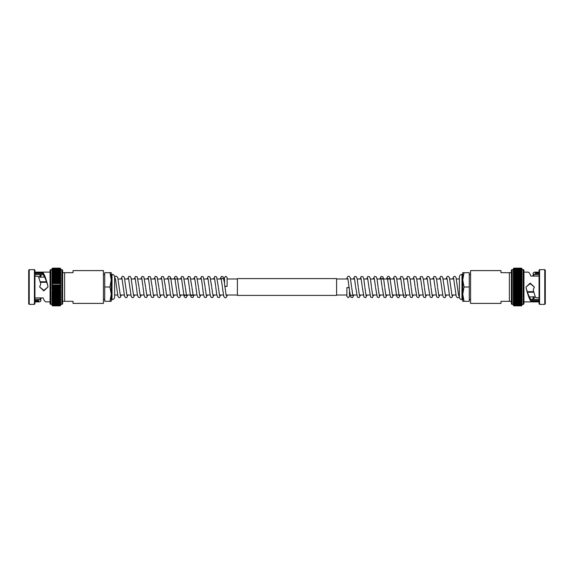 <?xml version="1.0" encoding="UTF-8"?>
<svg xmlns="http://www.w3.org/2000/svg" width="574" height="574" viewBox="0 0 574 574"><rect width="100%" height="100%" fill="white"/><g stroke="black" fill="none" stroke-linecap="round" stroke-linejoin="round"><path stroke-width="0.86" d="M237.399 295.402L237.399 278.598L336.601 278.598L336.601 295.402L237.399 295.402M60.112 305.863L52.564 305.863L52.033 305.346L52.543 305.863L60.134 305.863L60.643 305.224L60.112 305.863L52.564 305.863L52.033 305.346M52.507 305.777L52.033 305.167L52.507 305.777L60.177 305.777L60.643 305.167L60.177 305.777M52.464 305.59L52.033 304.93L52.464 305.59L60.22 305.59L60.643 304.93L60.22 305.59M52.421 305.318L52.033 304.607L52.421 305.318L60.256 305.318L60.643 304.808M52.385 304.945L52.033 304.198L52.385 304.945L60.643 304.6L60.256 305.318M52.349 304.493L52.033 303.696L52.349 304.493L60.643 304.191L60.292 304.945M52.313 303.955L52.033 303.108L52.313 303.955L60.643 303.689L60.335 304.493M52.564 303.89L60.37 303.955M52.564 303.244L52.033 302.441L52.277 303.33L60.643 303.101L60.643 304.93M52.277 303.33L60.406 303.33M52.241 302.627L52.033 301.694L52.241 302.627L60.643 302.426L60.112 303.89M52.564 303.23L60.112 303.23L60.643 301.694L60.442 302.627M52.212 301.845L52.564 301.709L52.033 300.876L52.212 301.845L60.471 301.845L60.643 300.876L60.112 301.694L60.471 301.845M52.177 300.998L52.564 300.826L52.033 299.98L52.177 300.998L60.5 300.998L60.643 299.98L60.112 300.805L60.5 300.998M52.564 299.872L52.033 299.025L52.155 300.073L60.528 300.073L60.643 299.025L60.112 299.858L60.643 298.939M52.155 300.073L60.528 300.073M52.126 299.09L52.564 298.853L52.033 298.006L52.126 299.09L60.55 299.09L60.643 298.006L60.112 298.839L60.55 299.09M52.033 296.851L52.564 297.755L52.033 296.93L52.105 298.049L60.571 298.049L60.112 297.777L60.643 297.985L60.643 296.93L60.112 297.755L60.643 296.851M52.564 296.643L52.033 295.804L52.083 296.959L60.593 296.959L60.643 295.804L60.112 296.622L60.643 295.804L60.643 304.363L61.849 304.363A0.782 0.782 0 0 0 62.631 303.581L62.631 301.321L73.041 301.321L73.041 303.402L103.428 303.402L103.428 270.598L73.041 270.598L73.041 272.679L64.611 272.679L64.611 301.321M52.083 296.959L60.593 296.959M52.564 295.459L52.033 294.634L52.069 295.811L60.607 295.811L60.643 289.626L60.643 290.889L52.033 290.889L52.564 290.365L60.112 290.365L60.643 290.889L60.643 295.782M52.069 295.811L60.607 295.811M52.564 294.232L52.033 293.422L52.055 294.627L52.564 294.232L60.112 294.232L60.622 294.627L60.112 295.438L60.643 294.57M52.055 294.627L60.622 294.627M52.564 292.977L52.033 292.18L52.047 293.407L52.564 292.977L60.112 292.977L60.636 293.407L60.112 294.232M52.047 293.407L60.643 293.371M52.04 292.159L52.564 291.678L52.033 290.91L52.033 292.159L60.643 292.159L60.112 292.977M60.643 290.91L60.112 291.657L60.643 292.137M52.564 289.031L52.033 288.32L52.033 289.597L60.643 289.597L60.112 289.031L52.564 289.031L52.033 290.91M52.033 284.374L52.564 283.664L52.033 283.111L52.033 285.68L52.564 284.991L52.033 284.403L52.033 286.986L52.564 286.34L52.033 285.701L52.033 288.299L52.564 287.689L52.033 287.014L52.033 288.299L60.643 288.299L60.112 290.365M60.112 287.689L60.643 288.299L60.643 287.014L60.112 287.689L52.564 287.689M34.949 274.594L43.129 274.594L43.158 273.511L43.15 272.779L34.949 272.779M34.949 276.094L38.48 276.496L40.79 283.994L39.685 287L43.832 290.351L47.951 287L47.814 285.881C46.343 280.715 44.865 277.084 43.387 274.989L43.129 274.594M40.79 283.994L39.678 286.849M34.949 299.406L38.358 299.406L39.513 299.893L40.79 299.241L39.678 298.243M40.489 277.084L39.678 275.907L42.404 274.594M28.7 270.167L29.231 269.637L34.418 269.637L34.418 304.363L29.231 304.363L28.7 303.833L28.7 270.167M34.418 269.637L34.949 270.167L34.949 303.833L34.418 304.363M34.949 272.119L50.053 272.119M34.949 297.906L43.15 297.906L43.315 298.466C44.234 300.704 45.159 301.845 46.078 301.881L50.053 301.881M40.187 298.932L41.73 297.906M34.949 301.881L39.513 301.881L40.79 301.128L40.79 299.241M40.79 277.364L40.79 275.886L40.144 275.183M34.949 301.221L37.726 301.221L39.513 301.881M50.835 269.637L50.835 304.363A0.782 0.782 0 0 1 50.053 303.581L50.053 270.419A0.782 0.782 0 0 1 50.835 269.637L52.033 269.393L52.033 272.306L52.564 270.77L60.112 270.77L60.643 271.559L60.643 272.306L60.112 271.502L60.643 271.574L60.112 271.488L52.033 271.667M50.835 304.363L52.033 304.363L52.033 295.804M60.643 268.654L60.643 269.393L60.112 269.084L60.643 269.802L52.564 269.565L52.033 270.419L52.564 270.11L52.033 270.311L52.564 269.565L52.033 269.809L52.564 268.23L52.033 268.697L52.564 268.137L60.112 268.137L60.643 269.637L61.849 269.637A0.782 0.782 0 0 1 62.631 270.419L62.631 303.581M64.611 272.679L62.631 272.679L62.631 270.419M60.112 298.839L52.564 298.839L60.112 298.853L60.643 297.92M60.112 300.805L52.564 300.805L60.112 300.826L60.643 299.965M60.112 301.694L52.564 301.694L60.112 301.709L60.643 300.862M52.564 290.365L52.033 289.626M60.643 288.299L60.112 289.031M60.112 286.34L60.643 287.014L60.643 285.701L60.112 286.34L52.564 286.34M60.112 284.991L60.643 285.68L60.643 284.403L60.112 284.991L52.564 284.991M60.112 283.664L60.643 284.374L60.643 283.111L60.112 283.664L52.564 283.664M52.04 281.841L60.643 281.841L60.643 280.6L60.112 281.023L60.643 281.82L60.112 282.322L52.564 282.343L52.033 281.841L52.033 283.111L52.564 282.343L52.033 281.841L52.033 283.09M60.112 282.343L60.643 283.09L60.643 281.841L60.112 282.343L52.564 282.322M52.047 280.593L60.636 280.593L60.643 279.387L60.112 279.768L60.643 280.578L60.112 281.023L52.564 281.023L52.033 280.6L52.033 281.82L52.564 281.052L60.112 281.052M52.564 281.052L52.033 280.6L52.564 279.789L60.112 279.789M52.033 277.091L52.033 278.196L52.564 278.541L52.033 278.218L52.564 277.357L52.033 277.091L60.643 277.091L60.112 277.357L60.643 277.091L60.643 278.196L60.112 277.378L60.643 278.196L60.112 278.541L60.643 279.366L60.112 279.768L52.033 279.387L52.033 280.578M52.564 279.789L52.033 279.387L52.564 277.378L60.112 277.357M60.112 278.562L52.564 278.562L60.643 278.196L60.643 279.366L52.055 279.373M60.643 275.061L60.643 274.035L60.112 274.128L60.643 274.975L60.112 275.147L60.643 277.091M52.033 276.015L52.033 277.07L52.564 276.245L52.033 276.015L52.564 276.223L52.033 277.149M52.033 274.035L52.564 274.128L52.033 274.035L52.033 274.975L52.564 275.147L52.033 274.996L52.033 275.994L52.564 275.161L60.643 274.996L60.643 275.994M60.643 274.035L52.564 274.128L52.033 274.975L52.564 274.142L60.112 274.142M52.033 273.138L52.564 273.174L52.033 273.138L52.033 274.02L52.564 273.195L60.112 273.195L60.643 274.02L60.643 273.138L60.112 273.174L60.643 273.138M52.033 272.32L52.564 272.291L52.033 272.32L52.033 273.124L52.564 272.306L60.112 272.306L60.643 273.124L60.643 272.32L60.112 272.291L60.643 272.32M60.643 269.393L60.112 268.704L52.033 269.07L60.112 269.091L60.643 269.4L60.643 269.802L60.112 269.558L60.643 271.667M60.643 269.923L60.643 270.892L60.112 270.77M60.643 271L52.033 270.899L52.564 270.124L60.112 270.124M52.564 270.77L52.033 270.892M60.643 270.419L52.564 270.124M60.643 268.819L60.112 268.417L52.564 268.424L52.033 268.955M60.643 268.697L60.112 268.23L52.564 268.23L52.033 268.697L52.564 268.137L52.033 268.654M60.112 273.174L52.564 273.174L52.033 274.114M60.112 275.147L52.564 275.147L52.033 276.08M46.688 282.329L40.331 282.329M46.494 281.755L40.166 281.755M44.664 277.084L38.695 277.084L44.664 277.084M60.643 269.637L60.643 285.68M52.055 283.126L60.643 283.09M60.643 285.701L52.033 285.701L60.643 285.701M52.033 289.597L52.033 288.299M52.033 287L60.643 287M52.033 281.841L52.033 279.43M52.033 270.419L52.033 278.196M52.033 278.268L52.033 279.387M52.033 290.889L52.033 295.732M43.15 272.779L43.387 274.989M47.814 285.709C46.315 279.638 44.815 275.412 43.315 273.052M39.685 287L43.832 290.867L47.951 287M29.231 269.637L29.231 304.363M34.949 273.511L43.158 273.511M38.358 299.406L37.726 300.489L34.949 300.489M52.126 280.629L60.55 280.629M52.083 281.863L60.593 281.863M225.804 286.29L224.707 286.333L224.506 282.939L224.506 277.572L225.804 276.273L227.11 277.572L227.11 286.376L225.804 286.29M224.915 286.44L227.11 286.376M111.241 299.628L112.023 299.628A2.605 2.605 0 0 0 114.628 297.023L114.628 276.977A2.605 2.605 0 0 0 112.023 274.372L112.023 299.628M111.241 274.372L112.023 274.372M103.428 299.499L104.733 299.499M103.428 274.501L104.733 274.501M227.01 295A1.299 1.17 0 0 1 227.082 295.703C226.508 297.511 225.711 298.128 224.692 297.576L223.745 296.299L222.375 287M114.628 277.773L114.628 279L115.46 279M224.908 286.376L226.156 295.481M120.339 295.481L117.785 277.701L116.838 276.424C115.955 275.951 115.216 276.367 114.628 277.673L114.628 276.977M109.964 272.679L111.241 279.839L109.964 287L111.241 294.161L109.964 301.321L111.241 301.321L111.241 272.679L104.733 272.679L104.733 287L109.964 287M104.733 287L104.733 301.321L109.964 301.321M521.436 268.137L513.888 268.137L521.436 268.137L521.967 268.654L521.457 268.137L513.866 268.137L513.357 268.776L513.888 268.137L521.457 268.137L521.967 268.654M521.493 268.223L521.967 268.833L521.493 268.223L513.823 268.223L513.357 268.833L513.823 268.223M521.536 268.41L521.967 269.07L521.536 268.41L513.78 268.41L513.357 268.955M521.967 269.192L521.579 268.682L513.744 268.682L513.357 269.07L513.78 268.41M521.579 268.682L521.967 269.802L521.967 269.4L523.165 269.637A0.782 0.782 0 0 1 523.947 270.419L523.947 303.581A0.782 0.782 0 0 1 523.165 304.363L521.967 304.6L521.967 301.694L521.436 303.23L513.888 303.23L513.357 302.441L513.357 301.694L513.888 302.498L513.357 302.426L513.888 302.512L521.967 302.333M521.615 269.055L513.357 269.4L513.744 268.682M521.651 269.507L521.967 270.304L521.651 269.507L513.357 269.809L513.708 269.055M521.687 270.045L521.967 270.892L521.687 270.045L513.357 270.311L513.665 269.507M521.436 270.11L513.63 270.045M521.436 270.756L521.967 271.559L521.723 270.67L513.357 270.899L513.357 268.84M521.723 270.67L513.594 270.67M521.759 271.373L521.967 272.306L521.759 271.373L513.357 271.574L513.888 270.11M521.436 270.77L513.888 270.77L513.357 272.306L513.558 271.373M521.788 272.155L521.436 272.291L521.967 273.124L521.788 272.155L513.529 272.155L513.357 273.124L513.888 272.306L513.529 272.155M521.823 273.002L521.436 273.174L521.967 274.02L521.823 273.002L513.5 273.002L513.357 274.02L513.888 273.195L513.5 273.002M521.436 274.128L521.967 274.975L521.845 273.927L513.472 273.927L513.357 274.975L513.888 274.142L513.357 275.061M521.845 273.927L513.472 273.927M521.874 274.91L521.436 275.147L521.967 275.994L521.874 274.91L513.45 274.91L513.357 275.994L513.888 275.161L513.45 274.91M521.967 277.149L521.436 276.245L521.967 277.07L521.895 275.951L513.429 275.951L513.888 276.223L513.357 276.015L513.357 277.07L513.888 276.245L513.357 277.149M521.436 277.357L521.967 278.196L521.917 277.041L513.407 277.041L513.357 278.196L513.888 277.378L513.357 278.196L513.357 269.637L512.151 269.637A0.782 0.782 0 0 0 511.369 270.419L511.369 303.581A0.782 0.782 0 0 0 512.151 304.363L512.151 269.637M521.917 277.041L513.407 277.041M521.436 278.541L521.967 279.366L521.931 278.189L513.393 278.189L513.357 279.366L513.888 278.562L513.357 280.578L513.888 279.789L513.357 279.387M521.931 278.189L513.393 278.189M521.436 279.768L521.967 280.578L521.945 279.373L521.436 279.768L513.888 279.768M521.945 279.373L513.378 279.373M521.436 281.023L521.967 281.82L521.953 280.593L521.436 281.023L513.888 281.023L513.364 280.593L513.357 281.82L513.888 281.023M521.953 280.593L513.357 280.6M521.96 281.841L521.436 282.322L521.967 283.09L521.967 281.841L513.357 281.863M513.888 282.322L513.357 281.841L513.357 283.09L513.888 282.322L521.436 282.322L513.888 282.343M521.436 283.635L521.967 284.374L521.967 283.111L521.436 283.635L513.888 283.635L513.357 283.111L521.967 283.09M521.436 284.969L521.967 285.68L521.967 284.403L513.357 284.403L513.888 284.969L521.436 284.969L521.967 284.403L521.967 269.637M521.967 289.626L521.436 290.336L521.967 290.889L521.967 288.32L521.436 289.009L521.967 289.597L521.967 287.014L521.436 287.66L521.967 288.299L521.967 285.701L521.436 286.311L521.967 286.986L521.967 285.701L513.357 285.701L513.357 283.09M513.888 286.311L513.357 285.701L513.357 286.986L513.888 286.311L521.436 286.311M539.051 299.406L530.871 299.406L530.842 300.489L530.85 301.221L539.051 301.221M539.051 297.906L535.52 297.504L533.21 290.006L534.315 287L530.168 283.649L526.049 287L526.186 288.119C527.657 293.285 529.135 296.916 530.613 299.011L530.871 299.406M533.21 290.006L534.322 287.151M539.051 274.594L535.642 274.594L534.487 274.107L533.21 274.759L534.322 275.757M533.511 296.916L534.322 298.093L531.596 299.406M545.3 303.833L544.769 304.363L539.582 304.363L539.582 269.637L544.769 269.637L545.3 270.167L545.3 303.833M539.582 304.363L539.051 303.833L539.051 270.167L539.582 269.637M539.051 301.881L523.947 301.881M539.051 276.094L530.85 276.094L530.685 275.534C529.766 273.296 528.841 272.155 527.922 272.119L523.947 272.119M533.813 275.068L532.27 276.094M539.051 272.119L534.487 272.119L533.21 272.872L533.21 274.759M533.21 296.636L533.21 298.114L533.856 298.817M539.051 272.779L536.274 272.779L534.487 272.119M513.357 305.346L513.357 304.607L513.888 304.916L513.357 304.198L521.436 304.435L521.967 303.581L521.436 303.89L521.967 303.689L521.436 304.435L521.967 304.191L521.436 305.77L521.967 305.303L521.436 305.863L513.888 305.863L513.357 304.363L512.151 304.363M509.389 301.321L500.959 301.321L500.959 303.402L470.572 303.402L470.572 270.598L500.959 270.598L500.959 272.679L509.389 272.679L509.389 301.321L511.369 301.321M511.369 272.679L509.389 272.679M513.888 275.161L521.436 275.161L513.888 275.147L513.357 276.08M513.888 273.195L521.436 273.195L513.888 273.174L513.357 274.114M513.888 272.306L521.436 272.306L513.888 272.291L513.357 273.224M513.357 278.268L513.357 284.374L513.888 283.635M513.357 285.701L513.888 284.969M513.888 287.66L513.357 286.986L513.357 288.299L513.888 287.66L521.436 287.66M513.888 289.009L513.357 288.299L513.357 289.597L513.888 289.009L521.436 289.009M513.888 290.336L513.357 289.626L513.357 290.889L513.888 290.336L521.436 290.336M521.96 292.159L513.357 292.159L513.357 293.4L513.888 292.977L513.357 292.18L513.888 291.678L521.436 291.657L521.967 292.159L521.967 290.889L521.436 291.657L521.967 292.159L521.967 290.91M513.888 291.657L513.357 290.91L513.357 292.159L513.888 291.657L521.436 291.678M521.953 293.407L513.364 293.407L513.357 294.613L513.888 294.232L513.357 293.422L513.888 292.977L521.436 292.977L521.967 293.4L521.967 292.18L521.436 292.948L513.888 292.948M521.436 292.948L521.967 293.4L521.436 294.211L513.888 294.211M521.967 296.909L521.967 295.804L521.436 295.459L521.967 295.782L521.436 296.643L521.967 296.909L513.357 296.909L513.888 296.643L513.357 296.909L513.357 295.804L513.888 296.622L513.357 295.804L513.888 295.459L513.357 294.634L513.888 294.232L521.967 294.613L521.967 293.422M521.436 294.211L521.967 294.613L521.436 296.622L513.888 296.643M513.888 295.438L521.436 295.438L513.357 295.804L513.357 294.634L521.945 294.627M513.357 297.985L513.888 297.777L513.357 296.93L513.888 297.755L513.357 297.985L513.357 296.851M521.967 297.985L521.967 296.93L521.436 297.755L521.967 297.985L521.436 297.777L521.967 296.851M521.967 299.965L521.436 299.872L521.967 299.965L521.967 299.025L521.436 298.853L521.967 299.004L521.967 298.006L521.436 298.839L513.888 298.839L513.357 298.006L513.357 299.004L513.888 298.853L513.357 299.004L513.888 299.872L513.357 299.965L513.357 298.939M513.357 299.965L521.436 299.872L521.967 299.025L521.436 299.858L513.888 299.858M521.967 300.876L521.436 301.694L521.967 301.68L521.967 300.776L521.436 300.826L521.967 300.862L521.967 299.98L521.436 300.805L513.888 300.805L513.357 299.98L513.357 300.862L513.888 300.826L513.357 300.862M521.967 301.68L513.888 301.694L513.357 300.876L513.357 301.68L513.888 301.709L513.357 301.68M513.357 304.607L513.888 305.296L521.967 304.93L513.888 304.909L513.357 304.6L513.357 304.198L513.888 304.442L513.357 302.333M513.357 304.077L513.357 303.108L513.888 303.23M513.357 303L521.967 303.101L521.436 303.876L513.888 303.876M521.436 303.23L521.967 303.108M513.357 303.581L521.436 303.876M521.967 305.346L521.436 305.863L521.967 305.303L521.436 305.77L513.888 305.77L513.357 305.303L521.436 305.576L521.967 305.045M513.888 300.826L521.436 300.826L521.967 299.886M513.888 298.853L521.436 298.853L521.967 297.92M527.312 291.671L533.669 291.671M527.506 292.245L533.834 292.245M529.336 296.916L535.305 296.916L529.336 296.916M513.357 304.363L513.357 289.597L521.96 289.597M521.945 290.875L513.357 290.91M513.357 288.299L521.967 288.299L513.357 288.299M521.967 284.403L521.967 285.701M521.967 287L513.357 287M521.967 292.159L521.967 295.732M521.967 303.581L521.967 295.804M530.85 301.221L530.613 299.011M526.186 288.292C527.685 294.362 529.185 298.588 530.685 300.948M534.315 287L530.168 283.133L526.049 287M544.769 304.363L544.769 269.637M539.051 300.489L530.842 300.489M535.642 274.594L536.274 273.511L539.051 273.511M521.874 293.371L513.45 293.371M521.917 292.137L513.407 292.137M348.196 287.71L349.293 287.667L349.494 291.061L349.494 296.428L348.196 297.727L346.89 296.428L346.89 287.624L348.196 287.71M349.085 287.56L346.89 287.624M462.759 274.372L461.977 274.372A2.605 2.605 0 0 0 459.372 276.977L459.372 297.023A2.605 2.605 0 0 0 461.977 299.628L461.977 274.372M462.759 299.628L461.977 299.628M470.572 274.501L469.267 274.501M470.572 299.499L469.267 299.499M346.99 279A1.299 1.17 180 0 1 346.918 278.297C347.492 276.489 348.289 275.872 349.308 276.424L350.255 277.701L351.625 287M459.372 296.112L459.372 295L458.54 295M349.092 287.624L347.844 278.519M464.036 301.321L462.759 294.161L464.036 287L462.759 279.839L464.036 272.679L462.759 272.679L462.759 301.321L469.267 301.321L469.267 287L464.036 287M469.267 287L469.267 272.679L464.036 272.679M52.564 305.77L60.112 305.77L52.564 305.77M52.564 305.583L60.112 305.583L52.564 305.583M52.564 305.296L60.112 305.296L52.564 305.296M52.564 304.916L60.112 304.916L52.564 304.916M52.564 304.442L60.112 304.442L52.564 304.442M52.564 302.512L60.112 302.512L52.564 302.512M52.564 297.777L60.112 297.777L52.564 297.777M52.564 291.678L60.112 291.678L52.564 291.678M52.564 303.876L60.112 303.876M52.564 299.858L60.112 299.872M52.564 296.622L60.112 296.643M52.564 295.438L60.112 295.459M52.564 294.211L60.112 294.211M52.564 292.948L60.112 292.948M52.564 290.336L60.112 290.336M52.564 289.009L60.112 289.009M52.564 287.66L60.112 287.66M52.564 286.311L60.112 286.311M52.564 284.969L60.112 284.969M52.564 283.635L60.112 283.635M52.564 276.223L60.112 276.245L52.564 276.223M52.564 272.291L60.112 272.291M52.564 271.488L60.112 271.488M60.112 269.558L52.564 269.558M52.564 269.084L60.112 269.084M60.112 268.704L52.564 268.704M52.564 268.417L60.112 268.417M52.564 268.23L60.112 268.23M52.564 268.137L60.134 268.137M61.849 269.637L61.849 304.363M38.48 299.463L38.48 301.379M37.726 300.489L37.726 301.221M521.436 268.23L513.888 268.23L521.436 268.23M521.436 268.417L513.888 268.417L521.436 268.417M521.436 268.704L513.888 268.704L521.436 268.704M521.436 269.084L513.888 269.084L521.436 269.084M521.436 269.558L513.888 269.558L521.436 269.558M521.436 271.488L513.888 271.488L521.436 271.488M521.436 276.223L513.888 276.223L521.436 276.223M521.436 270.124L513.888 270.124M521.436 274.142L513.888 274.128M521.436 277.378L513.888 277.357M521.436 278.562L513.888 278.541M521.436 279.789L513.888 279.789M521.436 281.052L513.888 281.052M521.436 283.664L513.888 283.664M521.436 284.991L513.888 284.991M521.436 286.34L513.888 286.34M521.436 287.689L513.888 287.689M521.436 289.031L513.888 289.031M521.436 290.365L513.888 290.365M521.436 297.777L513.888 297.755L521.436 297.777M521.436 301.709L513.888 301.709M521.436 302.512L513.888 302.512M513.888 304.442L521.436 304.442M521.436 304.916L513.888 304.916M513.888 305.296L521.436 305.296M521.436 305.583L513.888 305.583M521.436 305.77L513.888 305.77M523.165 304.363L523.165 269.637M535.52 274.537L535.52 272.621M536.274 273.511L536.274 272.779M459.372 279L456.395 279M453.747 279L449.765 279M447.139 279L443.171 279M440.523 279L436.556 279M433.908 279L429.94 279M427.293 279L423.332 279M420.685 279L416.717 279M414.069 279L410.101 279M407.454 279L403.486 279M400.839 279L396.856 279M394.223 279L377.032 279M374.406 279L370.417 279M367.769 279L363.808 279M361.161 279L357.193 279M354.545 279L350.578 279M347.93 279L336.601 279M237.399 279L227.11 279L227.11 277.572M224.506 277.572L224.506 279L223.91 279M221.277 279L217.316 279M214.669 279L210.701 279M208.053 279L204.086 279M201.438 279L197.47 279M194.823 279L190.862 279M188.215 279L184.247 279M181.599 279L171.016 279M168.397 279L164.401 279M161.753 279L157.793 279M155.145 279L151.177 279M148.53 279L144.562 279M141.914 279L137.947 279M135.299 279L131.338 279M128.691 279L124.723 279M122.075 279L118.108 279M455.892 295L451.925 295M449.277 295L445.309 295M442.662 295L438.701 295M436.053 295L432.086 295M429.438 295L425.47 295M422.823 295L418.855 295M416.207 295L412.247 295M409.599 295L405.603 295M402.984 295L392.401 295M389.753 295L385.785 295M383.138 295L379.177 295M376.53 295L372.562 295M369.914 295L365.947 295M363.299 295L359.331 295M356.684 295L352.723 295M350.09 295L349.494 295M346.89 295L336.601 295M237.399 295L226.07 295M223.422 295L219.455 295M216.807 295L212.839 295M210.192 295L206.231 295M203.583 295L199.594 295M196.968 295L179.777 295M177.144 295L173.161 295M170.514 295L166.546 295M163.899 295L159.931 295M157.283 295L153.315 295M150.668 295L146.707 295M144.06 295L140.092 295M137.444 295L133.477 295M130.829 295L126.861 295M124.235 295L120.253 295M117.605 295L114.628 295M52.507 268.223L60.177 268.223M52.464 268.41L60.22 268.41M52.421 268.682L60.256 268.682M52.385 269.055L60.299 269.055M52.349 269.507L60.335 269.507M52.313 270.045L60.37 270.045M52.277 270.67L60.406 270.67M52.241 271.373L60.442 271.373M52.212 272.155L60.471 272.155M52.177 273.002L60.5 273.002M52.155 273.927L60.528 273.927M52.126 274.91L60.55 274.91M52.105 275.951L60.571 275.951M52.083 277.041L60.593 277.041M52.069 278.189L60.607 278.189M52.033 283.111L60.643 283.111M121.415 295L120.153 297.569L118.962 297.619L117.957 296.399L115.374 278.519M128.031 295L126.768 297.569L125.577 297.619L124.572 296.399L121.989 278.519M126.954 295.481L124.407 277.723L123.46 276.431L122.269 276.381L120.913 279M134.639 295L133.383 297.569L132.192 297.619L131.188 296.399L128.598 278.519M133.563 295.481L131.023 277.723L130.076 276.431L128.885 276.381L127.521 279M136.311 286.218L135.213 278.519M140.178 295.481L139.087 287.782M142.926 286.218L141.828 278.519M146.793 295.481L145.696 287.782M149.534 286.218L148.444 278.519M153.409 295.481L152.311 287.782M156.15 286.218L155.052 278.519M160.017 295.481L158.926 287.782M162.765 286.218L161.667 278.519M166.632 295.481L165.542 287.782M169.38 286.218L168.282 278.519M170.033 278.39L169.854 279M173.248 295.481L170.7 277.723L169.761 276.431L168.569 276.381L167.206 279M180.939 295L179.676 297.569L178.485 297.619L177.481 296.399L174.898 278.519M179.863 295.481L177.316 277.723L176.369 276.431L175.178 276.381L173.822 279M187.554 295L186.292 297.569L185.101 297.619L184.096 296.399L181.513 278.519M184.728 295.61C185.237 295.05 185.847 295.05 186.564 295.61L185.38 287.782M189.219 286.218L188.121 278.519M191.515 295L191.343 295.61C191.845 295.05 192.462 295.05 193.18 295.61L191.996 287.782M195.834 286.218L194.737 278.519M199.702 295.481L198.611 287.782M202.443 286.218L201.352 278.519M206.317 295.481L205.219 287.782M209.058 286.218L207.967 278.519M212.932 295.481L211.835 287.782M215.673 286.218L214.576 278.519M219.541 295.481L218.45 287.782M222.289 286.218L221.105 278.39C221.607 278.95 222.224 278.95 222.942 278.39M224.506 282.939L223.099 276.754L221.37 276.431L220.115 279M134.137 279L135.5 276.381L137.229 276.89L139.001 287M136.397 287L137.394 294.756L138.269 297.239L139.999 297.569L141.254 295M140.752 279L142.115 276.381L143.844 276.89L145.609 287M143.005 287L144.009 294.756L144.885 297.239L146.607 297.569L147.87 295M147.367 279L148.723 276.381L150.46 276.89L152.225 287M149.62 287L150.625 294.756L151.5 297.239L153.222 297.569L154.485 295M153.976 279L155.339 276.381L157.075 276.89L158.84 287M156.236 287L157.24 294.756L158.108 297.239L159.837 297.569L161.1 295M160.591 279L161.954 276.381L163.683 276.89L165.456 287M162.851 287L163.848 294.756L164.724 297.239L166.453 297.569L167.708 295M169.466 287L170.464 294.756L171.339 297.239L173.068 297.569L174.324 295M180.43 279L181.793 276.381L183.529 276.89L185.294 287M187.045 279L188.408 276.381L190.145 276.89L191.91 287M189.305 287L190.31 294.756L191.178 297.239L192.907 297.569L194.163 295M193.66 279L195.024 276.381L196.753 276.89L198.525 287M195.921 287L196.918 294.756L197.793 297.239L199.522 297.569L200.778 295M200.276 279L201.632 276.381L203.368 276.89L205.133 287M202.529 287L203.533 294.756L204.409 297.239L206.131 297.569L207.393 295M206.891 279L208.247 276.381L209.984 276.89L211.749 287M209.144 287L210.149 294.756L211.024 297.239L212.746 297.569L214.009 295M213.499 279L214.863 276.381L216.599 276.89L218.364 287M215.759 287L216.764 294.756L217.632 297.239L219.361 297.569L220.617 295M114.628 295.782L114.8 295M227.11 295.452L227.11 295M521.493 305.777L513.823 305.777M521.536 305.59L513.78 305.59M521.579 305.318L513.744 305.318M521.615 304.945L513.701 304.945M521.651 304.493L513.665 304.493M521.687 303.955L513.63 303.955M521.723 303.33L513.594 303.33M521.759 302.627L513.558 302.627M521.788 301.845L513.529 301.845M521.823 300.998L513.5 300.998M521.845 300.073L513.472 300.073M521.874 299.09L513.45 299.09M521.895 298.049L513.429 298.049M521.917 296.959L513.407 296.959M521.931 295.811L513.393 295.811M521.967 290.889L513.357 290.889M521.967 289.597L513.357 289.597M452.585 279L453.847 276.431L455.039 276.381L456.043 277.601L458.626 295.481M453.661 278.519L456.215 296.299L457.162 297.576C458.045 298.049 458.784 297.633 459.372 296.327M445.969 279L447.232 276.431L448.423 276.381L449.428 277.601L452.011 295.481M447.046 278.519L449.593 296.277L450.54 297.569L451.731 297.619L453.087 295M439.361 279L440.617 276.431L441.808 276.381L442.812 277.601L445.402 295.481M440.437 278.519L442.977 296.277L443.924 297.569L445.115 297.619L446.479 295M437.689 287.782L438.787 295.481M433.822 278.519L434.913 286.218M431.074 287.782L432.172 295.481M427.207 278.519L428.304 286.218M424.466 287.782L425.556 295.481M420.591 278.519L421.689 286.218M417.85 287.782L418.948 295.481M413.983 278.519L415.074 286.218M411.235 287.782L412.333 295.481M407.368 278.519L408.458 286.218M404.62 287.782L405.718 295.481M403.967 295.61L404.146 295M400.752 278.519L401.85 286.218M393.061 279L394.324 276.431L395.515 276.381L396.519 277.601L399.102 295.481M394.137 278.519L396.684 296.277L397.631 297.569L398.822 297.619L400.178 295M386.446 279L387.708 276.431L388.899 276.381L389.904 277.601L392.487 295.481M389.272 278.39C388.763 278.95 388.153 278.95 387.436 278.39L388.62 286.218M384.781 287.782L385.879 295.481M382.485 279L382.657 278.39C382.155 278.95 381.538 278.95 380.82 278.39L382.004 286.218M378.166 287.782L379.263 295.481M374.298 278.519L375.389 286.218M371.557 287.782L372.648 295.481M367.683 278.519L368.781 286.218M364.942 287.782L366.033 295.481M361.068 278.519L362.165 286.218M358.327 287.782L359.424 295.481M354.459 278.519L355.55 286.218M351.711 287.782L352.895 295.61C352.393 295.05 351.776 295.05 351.058 295.61M349.494 291.061L350.901 297.246L352.63 297.569L353.885 295M439.863 295L438.5 297.619L436.771 297.11L434.999 287M437.603 287L436.606 279.244L435.731 276.761L434.001 276.431L432.746 279M433.248 295L431.885 297.619L430.156 297.11L428.391 287M430.995 287L429.991 279.244L429.115 276.761L427.393 276.431L426.13 279M426.633 295L425.277 297.619L423.54 297.11L421.775 287M424.38 287L423.375 279.244L422.5 276.761L420.778 276.431L419.515 279M420.024 295L418.661 297.619L416.925 297.11L415.16 287M417.764 287L416.76 279.244L415.892 276.761L414.163 276.431L412.9 279M413.409 295L412.046 297.619L410.317 297.11L408.544 287M411.149 287L410.152 279.244L409.276 276.761L407.547 276.431L406.292 279M406.794 295L405.431 297.619L403.701 297.11L401.936 287M404.534 287L403.536 279.244L402.661 276.761L400.932 276.431L399.676 279M393.57 295L392.207 297.619L390.471 297.11L388.706 287M386.955 295L385.592 297.619L383.855 297.11L382.09 287M384.695 287L383.69 279.244L382.822 276.761L381.093 276.431L379.837 279M380.34 295L378.976 297.619L377.247 297.11L375.475 287M378.079 287L377.082 279.244L376.207 276.761L374.478 276.431L373.222 279M373.724 295L372.368 297.619L370.632 297.11L368.867 287M371.471 287L370.467 279.244L369.591 276.761L367.869 276.431L366.607 279M367.109 295L365.753 297.619L364.016 297.11L362.251 287M364.856 287L363.851 279.244L362.976 276.761L361.254 276.431L359.991 279M360.501 295L359.137 297.619L357.401 297.11L355.636 287M358.241 287L357.236 279.244L356.368 276.761L354.639 276.431L353.383 279M459.372 278.218L459.2 279"/></g></svg>
